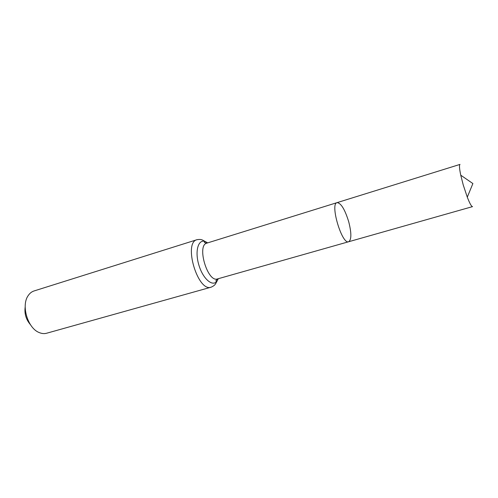 <?xml version="1.0" encoding="UTF-8"?>
<svg xmlns="http://www.w3.org/2000/svg" width="498" height="498" viewBox="0 0 498 498"><rect width="100%" height="100%" fill="white"/><g stroke="black" fill="none" stroke-linecap="round" stroke-linejoin="round"><path stroke-width="0.75" d="M348.718 221.753C344.884 209.39 340.999 203.016 337.059 202.636C329.732 203.638 341.995 244.898 348.681 241.735C351.563 239.712 351.576 233.052 348.718 221.753M25.174 306.986C24.296 313.659 26.045 319.548 30.428 324.659M211.177 287.165C197.837 292.494 182.978 242.501 197.065 239.675L34.032 290.963C31.729 291.704 29.799 293.229 28.237 295.538C20.904 305.386 27.726 328.331 39.242 332.577C41.813 333.66 44.266 333.884 46.6 333.243L211.177 287.165C215.702 285.074 215.379 283.841 217.153 280.94L218.311 278.693M337.059 202.636C329.732 203.638 341.995 244.898 348.681 241.735L472.558 206.614C471.525 206.676 469.763 203.526 467.286 197.164L463.233 184.939L460.756 175.196C459.361 168.511 459.112 164.913 460.015 164.402L206.869 243.124C196.461 245.209 207.647 282.864 217.508 278.924L348.681 241.735M207.666 242.881L205.469 241.63C198.385 238.561 194.594 250.93 198.851 264.986C202.96 279.092 212.895 287.377 217.153 280.94L216.705 281.171C215.385 281.432 215.653 280.685 217.508 278.924M197.065 239.675C201.995 238.959 202.4 240.167 205.469 241.63L204.971 241.679C203.719 242.184 204.354 242.663 206.869 243.124M467.286 197.164L472.882 183.55L460.756 175.196"/></g></svg>
